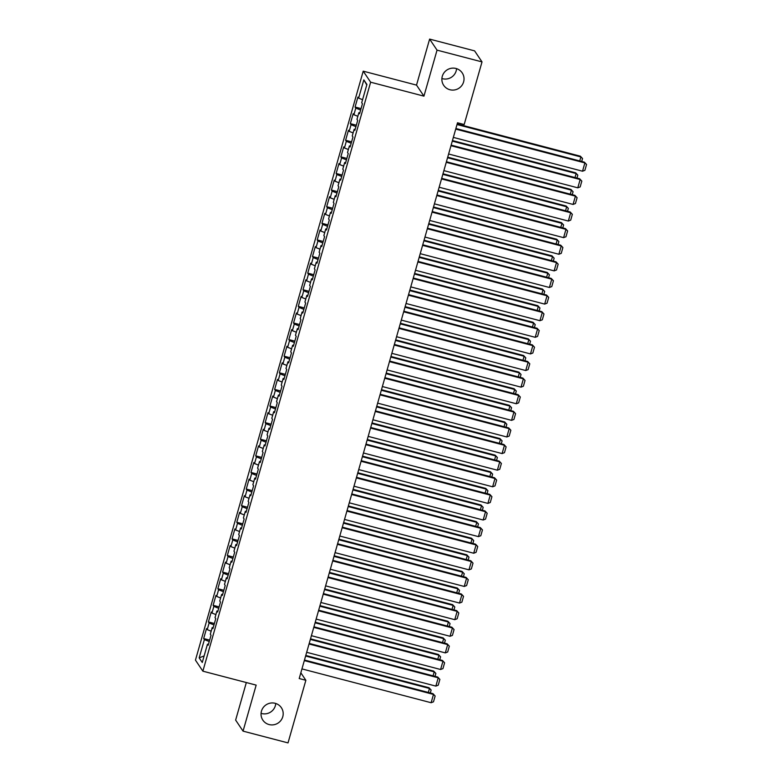 <?xml version="1.0" encoding="UTF-8"?>
<svg xmlns="http://www.w3.org/2000/svg" width="782" height="782" viewBox="0 0 782 782"><rect width="100%" height="100%" fill="white"/><g stroke="black" fill="none" stroke-linecap="round" stroke-linejoin="round"><path stroke-width="1.17" d="M275.753 703.477A11.153 10.919 -33.9 0 1 261.071 713.35M275.147 703.301A11.153 10.919 -33.9 0 1 281.051 720.251A11.153 10.919 -33.9 0 1 262.86 720.154A11.153 10.919 -33.9 0 1 275.147 703.301M456.58 68.65A11.153 10.919 -33.9 0 1 441.898 78.523M455.974 68.474A11.153 10.919 -33.9 0 1 461.888 85.424A11.153 10.919 -33.9 0 1 443.697 85.336A11.153 10.919 -33.9 0 1 455.974 68.474M246.33 682.549L235.636 720.095L243.055 731.131L288.02 742.9L305.86 680.281L300.835 672.803M363.219 71.162L195.451 660.135L202.87 671.171L370.639 82.198L363.219 71.162L416.523 85.111L423.942 96.147L437.04 50.136L429.621 39.1L416.523 85.111M429.621 39.1L474.596 50.869L482.015 61.905L437.04 50.136M366.778 84.935L363.825 79.862L358.625 98.131L357.912 97.076L355.077 107.036L355.781 108.102L353.894 114.739L353.181 113.683L350.346 123.644L351.05 124.709L349.163 131.347L348.449 130.291L345.615 140.261L346.318 141.317L344.432 147.964L343.718 146.899L340.874 156.869L341.587 157.925L339.701 164.572L338.987 163.506L336.143 173.477L336.856 174.533L334.97 181.18L334.256 180.124L331.412 190.085L332.125 191.14L330.239 197.787L329.525 196.732L326.68 206.692L327.394 207.758L325.507 214.395L324.794 213.339L321.949 223.31L322.663 224.366L320.776 231.013L320.063 229.947L317.218 239.918L317.932 240.973L316.045 247.62L315.332 246.555L312.487 256.525L313.201 257.581L311.314 264.228L310.601 263.172L307.756 273.133L308.47 274.189L306.583 280.836L305.87 279.78L303.025 289.741L303.739 290.806L301.842 297.443L301.138 296.388L298.294 306.349L299.007 307.414L297.111 314.051L296.407 312.995L293.563 322.966L294.276 324.022L292.38 330.669L291.676 329.603L288.832 339.574L289.545 340.629L287.649 347.276L286.945 346.221L284.101 356.181L284.814 357.237L282.918 363.884L282.214 362.828L279.37 372.789L280.083 373.855L278.187 380.492L277.483 379.436L274.638 389.397L275.352 390.462L273.456 397.1L272.742 396.044L269.907 406.014L270.621 407.07L268.725 413.717L268.011 412.652L265.176 422.622L265.89 423.678L263.993 430.325L263.28 429.269L260.445 439.23L261.159 440.286L259.262 446.933L258.549 445.877L255.714 455.838L256.428 456.903L254.531 463.54L253.818 462.485L250.983 472.445L251.696 473.511L249.8 480.148L249.087 479.092L246.252 489.063L246.965 490.118L245.069 496.766L244.355 495.7L241.521 505.671L242.234 506.726L240.338 513.373L239.624 512.308L236.79 522.278L237.503 523.334L235.607 529.981L234.893 528.925L232.059 538.886L232.772 539.951L230.876 546.589L230.162 545.533L227.327 555.494L228.041 556.559L226.145 563.196L225.431 562.141L222.596 572.111L223.31 573.167L221.414 579.814L220.7 578.748L217.865 588.719L218.579 589.775L216.682 596.422L215.969 595.356L213.134 605.327L213.848 606.382L211.951 613.029L211.238 611.974L208.403 621.934L209.117 622.99L207.22 629.637L206.507 628.581L203.672 638.542L209.644 640.106M363.825 79.862L366.914 84.456L361.714 102.725L362.428 103.781L359.583 113.752L358.87 112.686L356.983 119.333L357.697 120.389L354.852 130.359L354.138 129.304L352.252 135.941L352.965 137.006L350.121 146.967L349.407 145.911L347.521 152.549L348.225 153.614L345.39 163.575L344.676 162.519L342.79 169.166L343.493 170.222L340.659 180.183L339.945 179.127L338.059 185.774L338.762 186.83L335.928 196.8L335.214 195.735L333.327 202.382L334.031 203.437L331.197 213.408L330.483 212.352L328.596 218.989L329.3 220.055L326.465 230.016L325.752 228.96L323.865 235.597L324.569 236.663L321.734 246.623L321.021 245.568L319.124 252.215L319.838 253.27L317.003 263.231L316.29 262.175L314.393 268.822L315.107 269.878L312.272 279.848L311.559 278.783L309.662 285.43L310.376 286.486L307.541 296.456L306.827 295.401L304.931 302.038L305.645 303.103L302.81 313.064L302.096 312.008L300.2 318.645L300.914 319.711L298.079 329.672L297.365 328.616L295.469 335.263L296.183 336.319L293.348 346.279L292.634 345.224L290.738 351.871L291.451 352.926L288.617 362.897L287.903 361.831L286.007 368.478L286.72 369.534L283.886 379.505L283.172 378.439L281.276 385.086L281.989 386.142L279.154 396.112L278.441 395.057L276.545 401.694L277.258 402.759L274.423 412.72L273.71 411.664L271.813 418.311L272.527 419.367L269.692 429.328L268.979 428.272L267.082 434.919L267.796 435.975L264.961 445.945L264.248 444.88L262.351 451.527L263.065 452.583L260.23 462.553L259.516 461.488L257.62 468.135L258.334 469.19L255.499 479.161L254.785 478.105L252.889 484.742L253.603 485.808L250.768 495.768L250.054 494.713L248.158 501.35L248.871 502.415L246.027 512.376L245.323 511.32L243.427 517.967L244.14 519.023L241.296 528.994L240.592 527.928L238.696 534.575L239.409 535.631L236.565 545.601L235.861 544.536L233.965 551.183L234.678 552.239L231.834 562.209L231.13 561.153L229.234 567.791L229.947 568.856L227.103 578.817L226.399 577.761L224.502 584.398L225.216 585.464L222.371 595.425L221.668 594.369L219.771 601.016L220.485 602.072L217.64 612.032L216.927 610.977L215.04 617.624L215.754 618.679L212.909 628.65L212.196 627.584L210.309 634.231L211.023 635.287L208.178 645.258L207.465 644.202L202.264 662.471L199.175 657.877L204.385 639.608L203.672 638.542M482.015 61.905L464.176 124.524L457.509 122.784L299.203 678.541L305.86 680.281M207.22 629.637L211.169 631.191M209.117 622.99L213.975 624.906M207.465 644.202L208.452 644.29M211.951 613.029L215.9 614.584M213.848 606.382L218.706 608.298M212.196 627.584L213.183 627.682M216.682 596.422L220.632 597.976M218.579 589.775L223.437 591.691M216.927 610.977L217.914 611.074M221.414 579.814L225.363 581.368M223.31 573.167L228.168 575.083M221.668 594.369L222.645 594.457M226.145 563.196L230.094 564.76M228.041 556.559L232.899 558.475M226.399 577.761L227.386 577.849M230.876 546.589L234.835 548.143M232.772 539.951L237.63 541.858M231.13 561.153L232.117 561.241M235.607 529.981L239.566 531.535M237.503 523.334L242.361 525.25M235.861 544.536L236.848 544.634M240.338 513.373L244.297 514.927M242.234 506.726L247.092 508.642M240.592 527.928L241.579 528.026M245.069 496.766L249.028 498.32M246.965 490.118L251.824 492.034M245.323 511.32L246.31 511.418M249.8 480.148L253.759 481.712M251.696 473.511L256.555 475.427M250.054 494.713L251.042 494.801M254.531 463.54L258.49 465.095M256.428 456.903L261.286 458.809M254.785 478.105L255.773 478.193M259.262 446.933L263.221 448.487M261.159 440.286L266.027 442.201M259.516 461.488L260.504 461.585M263.993 430.325L267.952 431.879M265.89 423.678L270.758 425.594M264.248 444.88L265.235 444.978M268.725 413.717L272.683 415.271M270.621 407.07L275.489 408.986M268.979 428.272L269.966 428.37M273.456 397.1L277.415 398.664M275.352 390.462L280.22 392.378M273.71 411.664L274.697 411.752M278.187 380.492L282.146 382.046M280.083 373.855L284.951 375.761M278.441 395.057L279.428 395.145M282.918 363.884L286.877 365.438M284.814 357.237L289.682 359.153M283.172 378.439L284.159 378.537M287.649 347.276L291.608 348.831M289.545 340.629L294.413 342.545M287.903 361.831L288.89 361.929M292.38 330.669L296.339 332.223M294.276 324.022L299.144 325.938M292.634 345.224L293.621 345.321M297.111 314.051L301.07 315.615M299.007 307.414L303.875 309.33M297.365 328.616L298.353 328.704M301.842 297.443L305.801 298.998M303.739 290.806L308.607 292.712M302.096 312.008L303.084 312.096M306.583 280.836L310.532 282.39M308.47 274.189L313.338 276.105M306.827 295.401L307.815 295.488M311.314 264.228L315.263 265.782M313.201 257.581L318.069 259.497M311.559 278.783L312.546 278.881M316.045 247.62L319.994 249.175M317.932 240.973L322.8 242.889M316.29 262.175L317.277 262.273M320.776 231.013L324.726 232.567M322.663 224.366L327.531 226.281M321.021 245.568L322.008 245.656M325.507 214.395L329.457 215.949M327.394 207.758L332.262 209.664M325.752 228.96L326.739 229.048M330.239 197.787L334.188 199.342M332.125 191.14L336.993 193.056M330.483 212.352L331.47 212.44M334.97 181.18L338.919 182.734M336.856 174.533L341.724 176.449M335.214 195.735L336.201 195.832M339.701 164.572L343.65 166.126M341.587 157.925L346.455 159.841M339.945 179.127L340.932 179.225M344.432 147.964L348.381 149.518M346.318 141.317L351.186 143.233M344.676 162.519L345.664 162.607M349.163 131.347L353.112 132.911M351.05 124.709L355.918 126.625M349.407 145.911L350.395 145.999M353.894 114.739L357.843 116.293M355.781 108.102L360.649 110.008M354.138 129.304L355.126 129.392M358.625 98.131L362.574 99.685M358.87 112.686L359.857 112.784M423.942 96.147L370.639 82.198M243.055 731.131L256.164 685.12L202.87 671.171M204.385 639.608L209.244 641.514M204.131 655.912L199.175 657.877M355.077 107.036L361.049 108.6M350.346 123.644L356.318 125.208M345.615 140.261L351.587 141.825M340.874 156.869L346.856 158.433M336.143 173.477L342.125 175.041M331.412 190.085L337.394 191.649M326.68 206.692L332.663 208.256M321.949 223.31L327.932 224.874M317.218 239.918L323.201 241.482M312.487 256.525L318.47 258.089M307.756 273.133L313.738 274.697M303.025 289.741L309.007 291.305M298.294 306.349L304.276 307.922M293.563 322.966L299.545 324.53M288.832 339.574L294.814 341.138M284.101 356.181L290.083 357.745M279.37 372.789L285.352 374.353M274.638 389.397L280.621 390.971M269.907 406.014L275.89 407.578M265.176 422.622L271.159 424.186M260.445 439.23L266.427 440.794M255.714 455.838L261.696 457.402M250.983 472.445L256.965 474.019M246.252 489.063L252.224 490.627M241.521 505.671L247.493 507.235M236.79 522.278L242.762 523.842M232.059 538.886L238.031 540.45M227.327 555.494L233.3 557.058M222.596 572.111L228.569 573.675M217.865 588.719L223.838 590.283M213.134 605.327L219.107 606.891M208.403 621.934L214.376 623.498M455.711 129.098L584.887 162.91L584.389 162.167L455.877 128.522M453.345 137.397L582.522 171.209L584.887 162.91L586.549 164.494L584.897 170.31L582.522 171.209M584.389 162.167L586.549 164.494M457.02 124.524L580.879 156.947L580.381 156.195L457.177 123.947M579.736 160.945L580.879 156.947L582.541 158.531L581.71 161.463M580.381 156.195L582.541 158.531M450.979 145.706L580.156 179.518L579.658 178.775L451.146 145.129M448.614 154.005L577.79 187.827L580.156 179.518L581.818 181.111L580.166 186.918L577.79 187.827M579.658 178.775L581.818 181.111M446.248 162.314L575.425 196.126L574.926 195.383L446.414 161.747M443.883 170.623L573.059 204.434L575.425 196.126L577.087 197.719L575.435 203.525L573.059 204.434M574.926 195.383L577.087 197.719M452.289 141.131L576.148 173.555L575.65 172.812L452.446 140.555M575.005 177.553L576.148 173.555L577.81 175.139L576.979 178.071M575.65 172.812L577.81 175.139M447.548 157.739L571.417 190.163L570.919 189.42L447.715 157.172M570.274 194.161L571.417 190.163L573.079 191.756L572.248 194.679M570.919 189.42L573.079 191.756M441.517 178.922L570.694 212.733L570.195 211.99L441.683 178.355M439.152 187.23L568.328 221.042L570.694 212.733L572.356 214.327L570.704 220.143L568.328 221.042M570.195 211.99L572.356 214.327M436.786 195.529L565.963 229.351L565.464 228.598L436.952 194.962M434.421 203.838L563.597 237.65L565.963 229.351L567.624 230.934L565.972 236.75L563.597 237.65M565.464 228.598L567.624 230.934M442.817 174.347L566.686 206.771L566.188 206.028L442.983 173.78M565.542 210.778L566.686 206.771L568.348 208.364L567.507 211.287M566.188 206.028L568.348 208.364M438.086 190.955L561.955 223.378L561.456 222.635L438.252 190.388M560.811 227.386L561.955 223.378L563.617 224.972L562.776 227.894M561.456 222.635L563.617 224.972M432.055 212.147L561.232 245.959L560.733 245.216L432.221 211.57M429.689 220.446L558.866 254.258L561.232 245.959L562.893 247.542L561.241 253.358L558.866 254.258M560.733 245.216L562.893 247.542M433.355 207.572L557.224 239.996L556.725 239.243L433.521 206.995M556.08 243.994L557.224 239.996L558.886 241.579L558.045 244.512M556.725 239.243L558.886 241.579M427.324 228.755L556.501 262.566L556.002 261.823L427.49 228.178M424.958 237.054L554.135 270.875L556.501 262.566L558.162 264.16L556.51 269.966L554.135 270.875M556.002 261.823L558.162 264.16M428.624 224.18L552.493 256.604L551.994 255.851L428.79 223.603M551.349 260.602L552.493 256.604L554.155 258.187L553.314 261.12M551.994 255.851L554.155 258.187M422.593 245.362L551.769 279.174L551.271 278.431L422.759 244.786M420.227 253.671L549.404 287.483L551.769 279.174L553.431 280.767L551.779 286.574L549.404 287.483M551.271 278.431L553.431 280.767M417.862 261.97L547.038 295.782L546.54 295.039L418.028 261.403M415.496 270.279L544.673 304.09L547.038 295.782L548.7 297.375L547.048 303.191L544.673 304.09M546.54 295.039L548.7 297.375M413.131 278.578L542.307 312.399L541.809 311.647L413.297 278.011M410.765 286.886L539.942 320.698L542.307 312.399L543.969 313.983L542.317 319.799L539.942 320.698M541.809 311.647L543.969 313.983M408.4 295.195L537.576 329.007L537.078 328.264L408.566 294.618M406.034 303.494L535.211 337.306L537.576 329.007L539.238 330.591L537.586 336.407L535.211 337.306M537.078 328.264L539.238 330.591M403.668 311.803L532.845 345.615L532.346 344.872L403.835 311.226M401.303 320.102L530.479 353.923L532.845 345.615L534.507 347.208L532.845 353.014L530.479 353.923M532.346 344.872L534.507 347.208M398.937 328.411L528.114 362.222L527.615 361.48L399.103 327.834M396.572 336.719L525.748 370.531L528.114 362.222L529.776 363.816L528.114 369.622L525.748 370.531M527.615 361.48L529.776 363.816M394.206 345.018L523.383 378.83L522.884 378.087L394.372 344.451M391.841 353.327L521.017 387.139L523.383 378.83L525.045 380.423L523.383 386.24L521.017 387.139M522.884 378.087L525.045 380.423M389.475 361.626L518.652 395.448L518.153 394.695L389.641 361.059M387.11 369.935L516.286 403.747L518.652 395.448L520.313 397.031L518.652 402.847L516.286 403.747M518.153 394.695L520.313 397.031M384.744 378.244L513.921 412.055L513.422 411.303L384.9 377.667M382.378 386.543L511.555 420.354L513.921 412.055L515.582 413.639L513.921 419.455L511.555 420.354M513.422 411.303L515.582 413.639M380.013 394.851L509.19 428.663L508.691 427.92L380.169 394.275M377.647 403.15L506.824 436.972L509.19 428.663L510.851 430.247L509.19 436.063L506.824 436.972M508.691 427.92L510.851 430.247M375.282 411.459L504.458 445.271L503.96 444.528L375.438 410.882M372.916 419.768L502.093 453.58L504.458 445.271L506.12 446.864L504.458 452.67L502.093 453.58M503.96 444.528L506.12 446.864M370.551 428.067L499.727 461.879L499.229 461.136L370.707 427.5M368.185 436.376L497.362 470.187L499.727 461.879L501.389 463.472L499.727 469.288L497.362 470.187M499.229 461.136L501.389 463.472M365.82 444.675L494.996 478.496L494.498 477.743L365.976 444.108M363.454 452.983L492.631 486.795L494.996 478.496L496.658 480.08L494.996 485.896L492.631 486.795M494.498 477.743L496.658 480.08M361.089 461.282L490.265 495.104L489.767 494.351L361.245 460.715M358.723 469.591L487.9 503.403L490.265 495.104L491.927 496.687L490.265 502.503L487.9 503.403M489.767 494.351L491.927 496.687M356.357 477.9L485.534 511.711L485.036 510.969L356.514 477.323M353.992 486.199L483.168 520.01L485.534 511.711L487.196 513.295L485.534 519.111L483.168 520.01M485.036 510.969L487.196 513.295M351.626 494.507L480.803 528.319L480.304 527.576L351.783 493.931M349.261 502.806L478.437 536.628L480.803 528.319L482.465 529.913L480.803 535.719L478.437 536.628M480.304 527.576L482.465 529.913M346.895 511.115L476.072 544.927L475.564 544.184L347.052 510.548M344.53 519.424L473.706 553.236L476.072 544.927L477.734 546.52L476.072 552.336L473.706 553.236M475.564 544.184L477.734 546.52M342.164 527.723L471.341 561.535L470.832 560.792L342.32 527.156M339.799 536.032L468.975 569.843L471.341 561.535L473.002 563.128L471.341 568.944L468.975 569.843M470.832 560.792L473.002 563.128M337.433 544.331L466.61 578.152L466.101 577.399L337.589 543.764M335.067 552.639L464.244 586.451L466.61 578.152L468.271 579.736L466.61 585.552L464.244 586.451M466.101 577.399L468.271 579.736M332.702 560.948L461.879 594.76L461.37 594.017L332.858 560.371M330.336 569.247L459.513 603.059L461.879 594.76L463.531 596.343L461.879 602.16L459.513 603.059M461.37 594.017L463.531 596.343M327.961 577.556L457.147 611.368L456.639 610.625L328.127 576.979M325.595 585.855L454.782 619.676L457.147 611.368L458.799 612.961L457.147 618.767L454.782 619.676M456.639 610.625L458.799 612.961M423.893 240.788L547.762 273.211L547.263 272.468L424.059 240.221M546.618 277.209L547.762 273.211L549.423 274.795L548.583 277.727M547.263 272.468L549.423 274.795M419.162 257.395L543.031 289.819L542.532 289.076L419.328 256.828M541.887 293.827L543.031 289.819L544.692 291.412L543.852 294.335M542.532 289.076L544.692 291.412M414.431 274.003L538.299 306.427L537.801 305.684L414.597 273.436M537.156 310.434L538.299 306.427L539.961 308.02L539.121 310.943M537.801 305.684L539.961 308.02M409.7 290.621L533.568 323.044L533.07 322.292L409.866 290.044M532.425 327.042L533.568 323.044L535.23 324.628L534.389 327.56M533.07 322.292L535.23 324.628M404.968 307.228L528.837 339.652L528.339 338.899L405.135 306.652M527.694 343.65L528.837 339.652L530.499 341.235L529.658 344.168M528.339 338.899L530.499 341.235M400.237 323.836L524.106 356.26L523.598 355.517L400.404 323.269M522.962 360.258L524.106 356.26L525.768 357.843L524.927 360.776M523.598 355.517L525.768 357.843M395.506 340.444L519.375 372.867L518.867 372.124L395.672 339.877M518.231 376.875L519.375 372.867L521.037 374.461L520.196 377.383M518.867 372.124L521.037 374.461M390.775 357.051L514.644 389.475L514.136 388.732L390.941 356.484M513.5 393.483L514.644 389.475L516.306 391.068L515.465 393.991M514.136 388.732L516.306 391.068M386.044 373.669L509.913 406.093L509.405 405.34L386.21 373.092M508.769 410.091L509.913 406.093L511.565 407.676L510.734 410.609M509.405 405.34L511.565 407.676M381.313 390.277L505.182 422.7L504.673 421.948L381.479 389.7M504.038 426.698L505.182 422.7L506.834 424.284L506.003 427.216M504.673 421.948L506.834 424.284M376.582 406.884L500.451 439.308L499.942 438.565L376.748 406.308M499.307 443.306L500.451 439.308L502.103 440.892L501.272 443.824M499.942 438.565L502.103 440.892M371.851 423.492L495.72 455.916L495.211 455.173L372.017 422.925M494.576 459.924L495.72 455.916L497.372 457.509L496.541 460.432M495.211 455.173L497.372 457.509M367.12 440.1L490.988 472.524L490.48 471.781L367.286 439.533M489.845 476.531L490.988 472.524L492.64 474.117L491.81 477.04M490.48 471.781L492.64 474.117M362.389 456.717L486.257 489.131L485.749 488.388L362.555 456.141M485.114 493.139L486.257 489.131L487.909 490.725L487.078 493.657M485.749 488.388L487.909 490.725M357.657 473.325L481.526 505.749L481.018 504.996L357.824 472.748M480.383 509.747L481.526 505.749L483.178 507.332L482.347 510.265M481.018 504.996L483.178 507.332M352.926 489.933L476.785 522.356L476.287 521.614L353.093 489.356M475.652 526.354L476.785 522.356L478.447 523.94L477.616 526.873M476.287 521.614L478.447 523.94M348.195 506.541L472.054 538.964L471.556 538.221L348.361 505.974M470.92 542.972L472.054 538.964L473.716 540.558L472.885 543.48M471.556 538.221L473.716 540.558M343.464 523.148L467.323 555.572L466.825 554.829L343.63 522.581M466.189 559.58L467.323 555.572L468.985 557.165L468.154 560.088M466.825 554.829L468.985 557.165M338.733 539.766L462.592 572.18L462.094 571.437L338.899 539.189M461.458 576.187L462.592 572.18L464.254 573.773L463.423 576.705M462.094 571.437L464.254 573.773M334.002 556.373L457.861 588.797L457.362 588.044L334.158 555.797M456.727 592.795L457.861 588.797L459.523 590.381L458.692 593.313M457.362 588.044L459.523 590.381M329.271 572.981L453.13 605.405L452.631 604.662L329.427 572.404M451.996 609.403L453.13 605.405L454.792 606.988L453.961 609.921M452.631 604.662L454.792 606.988M323.23 594.164L452.416 627.975L451.908 627.232L323.396 593.597M320.864 602.472L450.051 636.284L452.416 627.975L454.068 629.569L452.416 635.385L450.051 636.284M451.908 627.232L454.068 629.569M324.54 589.589L448.399 622.013L447.9 621.27L324.696 589.022M447.265 626.011L448.399 622.013L450.061 623.606L449.23 626.529M447.9 621.27L450.061 623.606M318.499 610.771L447.685 644.583L447.177 643.84L318.665 610.204M316.133 619.08L445.32 652.892L447.685 644.583L449.337 646.176L447.685 651.993L445.32 652.892M447.177 643.84L449.337 646.176M319.809 606.197L443.668 638.62L443.169 637.877L319.965 605.63M442.534 642.628L443.668 638.62L445.329 640.214L444.499 643.136M443.169 637.877L445.329 640.214M313.768 627.379L442.954 661.201L442.446 660.448L313.934 626.812M311.402 635.688L440.589 669.5L442.954 661.201L444.606 662.784L442.954 668.6L440.589 669.5M442.446 660.448L444.606 662.784M315.078 622.804L438.937 655.228L438.438 654.485L315.234 622.237M437.803 659.236L438.937 655.228L440.598 656.821L439.767 659.744M438.438 654.485L440.598 656.821M309.037 643.997L438.223 677.808L437.715 677.065L309.203 643.42M306.671 652.296L435.857 686.107L438.223 677.808L439.875 679.392L438.223 685.208L435.857 686.107M437.715 677.065L439.875 679.392M310.346 639.422L434.206 671.846L433.707 671.093L310.503 638.845M433.072 675.843L434.206 671.846L435.867 673.429L435.036 676.362M433.707 671.093L435.867 673.429M304.306 660.604L433.492 694.416L432.984 693.673L304.472 660.028M301.94 668.903L431.117 702.725L433.492 694.416L435.144 696.009L433.492 701.816L431.117 702.725M432.984 693.673L435.144 696.009M305.615 656.03L429.474 688.453L428.976 687.71L305.772 655.453M428.341 692.451L429.474 688.453L431.136 690.037L430.305 692.969M428.976 687.71L431.136 690.037"/></g></svg>
